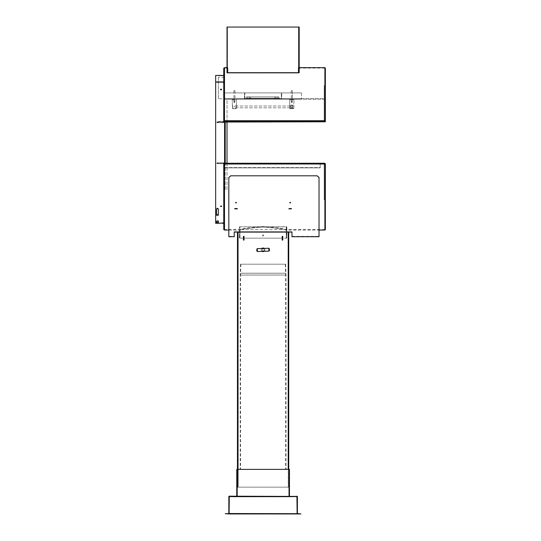 <?xml version="1.0" encoding="UTF-8"?>
<svg xmlns="http://www.w3.org/2000/svg" width="541" height="541" viewBox="0 0 541 541"><rect width="100%" height="100%" fill="white"/><g stroke="black" fill="none" stroke-linecap="round" stroke-linejoin="round"><path stroke-width="0.41" stroke-dasharray="2.71 2.03" d="M250.53 96.88L275.951 96.88L249.529 96.88L274.889 96.88L249.529 96.88L250.53 96.88L249.529 96.88L250.53 96.88L250.53 98.232L249.557 98.232L275.856 98.232L249.624 98.232L275.788 98.232L249.624 98.232L250.53 98.232L250.53 96.88L250.53 99.226L274.889 99.226L249.557 99.226L275.856 99.226L249.557 99.226L275.856 99.226L249.557 99.226L275.856 99.226L249.557 99.226L275.856 99.226L249.557 99.226L275.856 99.226L249.557 99.226L275.856 99.226L249.557 99.226L275.856 99.226L249.557 99.226L250.53 99.226L250.53 96.88M248.096 98.232L277.323 98.232L245.384 98.232L248.096 98.232L248.096 99.226L277.323 99.226L245.458 99.226L245.384 98.232L245.458 99.226L248.096 99.226L248.096 98.232M247.825 98.232L278.946 98.232L247.825 98.232L247.825 96.88L246.561 96.88L246.466 98.232L246.561 96.88L278.852 96.88L247.825 96.88L247.825 98.232M277.323 99.226L279.961 99.226L277.323 99.226L277.323 98.232L280.028 98.232L277.323 98.232L277.323 99.226M278.852 96.88L278.946 98.232L278.852 96.88M279.961 99.226L280.028 98.232L279.961 99.226M274.889 98.232L275.788 98.232L274.889 98.232L274.889 99.226L274.889 96.88L274.889 98.232M292.695 106.895A0.899 0.899 0 0 1 291.788 107.794A0.899 0.899 0 0 1 290.889 106.895A0.899 0.899 0 0 1 291.788 105.989A0.899 0.899 0 0 1 292.695 106.895A0.899 0.899 0 0 1 291.788 107.794A0.899 0.899 0 0 1 290.889 106.895A0.899 0.899 0 0 1 291.788 105.989A0.899 0.899 0 0 1 292.695 106.895M234.415 106.895L234.415 105.989L234.415 106.895M223.764 68.098L223.764 121.779L224.488 121.779L223.622 122.645L224.488 121.779L223.764 121.779L223.622 122.645L223.764 75.767L223.764 122.631L223.764 121.779L216.914 121.921L216.914 122.645L216.914 121.921L217.414 121.921L216.914 121.921L216.914 122.645L218.354 122.645L217.272 122.645L217.272 121.921L217.272 122.645L222.899 122.645L217.272 122.645L217.272 121.921L217.09 122.645L218.354 122.645L216.914 122.645L216.914 121.921L223.764 121.779L217.414 121.921L223.048 121.921L223.048 122.645L223.048 121.921L223.048 122.645L223.048 121.921L217.272 121.921L223.764 121.779L223.764 81.968L223.764 122.05L224.583 122.05L224.583 163.267L223.764 163.267L224.583 163.267L224.583 122.05L223.764 122.05L223.764 82.36L223.764 122.05L224.583 122.05L224.583 163.267L223.764 163.267L223.764 223.271L223.764 162.861L217.414 162.855L223.048 162.855L223.048 163.571L223.048 162.855L217.272 162.855L217.272 163.571L217.272 162.855L217.272 163.571L217.272 162.855L223.048 162.855L216.914 162.855L218.354 162.855L218.354 163.571L217.272 163.571L222.899 163.571L216.914 163.571L216.914 162.855L223.764 162.861L223.764 163.72L217.414 163.571L223.048 163.571L223.048 162.855L223.048 163.571L217.414 163.571L223.764 163.72L223.764 229.587M215.649 82.36L215.649 222.818L215.649 82.279L223.764 82.36L215.649 82.36M221.059 206.425L220.694 206.344M220.545 206.229L221.648 206.06L221.059 205.688L220.545 206.229M221.059 90.198L220.478 89.826L221.648 89.826L221.059 90.198M220.545 89.65L221.58 89.65M220.478 223.271L220.478 222.818L221.648 222.818L215.649 222.818M216.549 209.259L216.549 208.704C217.151 207.879 217.752 207.879 218.354 208.704L218.354 214.743L218.354 208.704C217.752 207.879 217.151 207.879 216.549 208.704L216.556 214.784M218.348 222.439L218.354 220.721L216.549 220.721L216.556 222.432M217.036 222.507L217.455 222.513M216.549 221.188L216.549 222.878L216.549 220.721L218.354 220.721L218.354 222.878L218.354 221.188L217.61 220.971M218.354 220.721L218.354 221.188L218.354 220.721M224.583 163.267L224.488 167.575L320.211 167.575L320.211 163.267L320.211 163.997L224.488 163.997L224.488 230.04M223.764 75.436L215.649 75.436L215.649 82.279L215.649 75.767L223.764 75.767L223.764 121.779L223.764 75.767L215.649 75.436L215.649 223.271M220.742 206.094L220.478 206.412L221.059 206.777L221.648 206.412L220.836 206.067M221.059 89.847L221.648 89.475L220.478 89.475L221.059 89.847M216.549 214.743L216.549 215.25L218.354 215.25L218.354 209.259L217.455 208.61M218.341 222.899L218.354 222.425M218.354 214.743L218.354 215.25L218.354 214.743M216.549 222.425L216.549 222.878M218.354 208.704L218.354 209.259L218.354 208.704M281.327 92.91L224.671 92.91L281.327 92.91L281.327 99.226L224.671 99.226L224.671 92.91L244.518 92.91L244.518 99.226L281.327 99.226L281.327 92.91M224.671 99.226L224.671 92.91L224.671 99.226L244.518 99.226L244.518 92.91L224.671 92.91L224.671 99.226M281.685 99.226L301.533 99.226L281.685 99.226L281.685 92.91L301.533 92.91L301.533 99.226L301.533 92.91L281.685 92.91L281.685 99.226M301.533 92.91L301.533 99.226L244.877 99.226L301.533 99.226L301.533 92.91L244.877 92.91L301.533 92.91M240.278 275.024L286.02 275.024L240.278 275.024M240.278 469.439L286.02 469.439L240.278 469.439M240.637 273.219L285.655 273.219L240.637 273.219M240.995 264.197L285.296 264.197L240.995 264.197M240.995 273.259L285.296 273.259L240.995 273.259M240.637 275.058L285.655 275.058L240.637 275.058M240.637 469.439L285.655 469.439L240.637 469.439M240.637 264.197L285.655 264.197L240.637 264.197M289.449 496.178L289.029 496.449L289.449 496.449L289.449 469.385L236.762 469.385L236.762 496.178M236.762 488.78L237.032 487.881L236.762 488.78M236.762 492.391L237.032 491.485L236.762 492.391M237.174 496.178L288.941 496.449L237.262 496.449L288.941 496.449L237.262 496.449L237.262 496.861L288.941 496.449L237.262 496.449L237.262 496.861L288.941 496.861L288.941 496.449L289.591 496.861L289.178 496.449L289.178 469.385L237.039 469.385L237.262 496.449L237.039 469.385L237.032 496.449L233.151 496.591L237.032 496.449L237.039 469.385L289.178 469.385L289.178 496.449L293.053 496.591L237.262 496.861L236.762 496.449L236.613 496.861L233.151 496.861L236.613 496.861L237.174 496.449L237.174 469.385M234.037 496.861L235.335 496.591L234.037 496.861M293.053 496.591L289.591 496.861L293.053 496.591M240.731 496.861L288.941 496.861L240.731 496.861M244.863 496.861L246.162 496.591L244.863 496.861M280.042 496.861L281.347 496.591L280.042 496.861M290.869 496.591L292.167 496.861L290.869 496.591M237.032 491.485L237.032 492.391L237.032 491.485M290.869 496.861L292.167 496.861L290.869 496.861M297.117 496.205L297.117 496.205A0.413 0.413 0 0 1 297.361 496.449L297.104 513.537L297.388 496.631L297.53 513.68L297.104 513.68L300.992 513.95L228.701 513.68L297.104 513.68M228.823 496.631L228.843 496.449A0.413 0.413 0 0 1 229.093 496.205L229.201 496.591L297.104 496.631L296.935 496.205L229.093 496.449L228.674 513.68L229.093 513.537L228.674 513.95L225.212 513.68L228.674 513.68M288.813 496.449L236.491 496.178L288.813 496.449M227.463 513.68L226.564 513.95L227.463 513.68M229.269 496.449L296.935 496.449M296.968 496.178L229.235 496.178M229.1 513.537L297.104 513.537L229.1 513.537L229.201 496.591L296.968 496.449M229.093 506.734L228.823 505.828L229.093 506.734M299.187 513.95L299.64 513.95L299.187 513.95M235.227 496.178L234.145 496.449L235.227 496.178M299.64 513.68L298.74 513.68L299.64 513.68M228.823 510.339L229.093 509.439L228.823 510.339M229.093 513.537L229.093 496.631M243.707 513.68L242.801 513.95L243.707 513.68M283.403 513.95L282.497 513.68L283.403 513.95M297.503 513.68L229.1 513.68M246.054 496.178L244.972 496.449L246.054 496.178M281.239 496.178L280.15 496.449L281.239 496.178M292.059 496.178L290.977 496.449L292.059 496.178M236.491 496.449L237.391 496.449L236.491 496.449M237.81 236.681L237.81 487.157L237.81 232.474L237.81 236.681L237.452 236.681L237.452 487.157L237.452 469.385L237.479 487.157L238.155 487.157L237.452 487.157L237.986 487.157L237.986 231.879L237.844 487.157L237.844 232.474L237.479 232.474L237.452 236.681M237.81 453.507L237.81 454.048L237.81 453.507M237.81 343.44L237.81 342.791L237.81 343.44M237.81 447.191L237.81 447.84L237.81 447.191M237.81 239.69L237.81 240.339L237.81 239.69M237.452 239.69L237.452 240.231L237.452 239.69M237.452 453.507L237.452 454.048L237.452 453.507M237.986 469.385L237.986 231.879L288.218 231.879L237.986 231.879L237.986 487.157L288.725 487.157L288.218 487.157L288.36 231.92L288.36 487.157L237.844 487.157L237.851 232.474L237.851 487.157L237.506 487.157L238.175 487.157L238.175 232.474L238.175 487.157L237.851 232.474L237.506 232.474L237.803 487.157L237.803 232.474L237.81 487.157L237.81 232.474L238.175 232.474L238.155 487.157L237.803 487.157L237.81 232.474L237.81 487.157L238.175 487.157L238.155 232.474L237.803 232.474L238.175 232.474L237.452 232.474L237.479 231.92L237.479 487.157L237.479 232.474M237.81 308.857L237.452 308.857M237.81 309.222L237.452 309.222M237.452 447.191L237.452 447.732L237.452 447.191M237.81 381.033L237.452 381.033M237.452 343.44L237.452 343.981L237.452 343.44M237.81 237.053L237.452 237.053M237.81 381.398L237.452 381.398M239.825 226.814L286.372 226.814L286.372 238.155L286.372 226.814L239.967 226.814L239.967 238.155L239.372 238.155L239.548 226.74L239.372 238.155L243.45 238.155L239.967 238.155L243.45 238.155L243.45 237.763L243.45 238.155L243.45 237.763L243.45 238.155L239.967 238.155L239.825 226.814M239.825 226.855L239.825 238.155L239.825 226.855M243.991 237.763L243.45 237.763L243.991 238.155L243.991 237.763L243.991 238.155L282.213 238.155L243.991 238.155L282.213 238.155L282.213 237.763L282.213 238.155L243.991 238.155L243.991 237.763M286.656 226.814L286.378 230.04L286.831 230.04L286.656 226.74L239.967 226.814L286.236 226.814L286.378 238.155L286.831 238.155L286.656 226.74M282.754 238.155L282.754 237.763L282.213 238.155L282.213 237.763L282.754 238.155L282.754 237.763L282.754 238.155L286.372 238.155L282.754 238.155M263.69 235.45A0.588 0.588 0 0 1 262.811 235.957A0.588 0.588 0 0 1 262.811 234.943A0.588 0.588 0 0 1 263.69 235.45A0.588 0.588 0 0 1 263.102 236.038A0.588 0.588 0 0 1 262.513 235.45A0.588 0.588 0 0 1 263.102 234.862A0.588 0.588 0 0 1 263.69 235.45M286.236 226.814L286.236 238.155L286.236 226.814L286.236 238.155L286.831 238.155L286.831 226.821M286.378 230.04L286.378 226.855M286.831 230.04L286.831 226.855M262.513 235.45A0.588 0.588 0 0 1 263.393 234.943A0.588 0.588 0 0 1 263.393 235.957A0.588 0.588 0 0 1 262.513 235.45A0.588 0.588 0 0 0 263.393 235.957A0.588 0.588 0 0 0 263.393 234.943A0.588 0.588 0 0 0 262.513 235.45M227.017 163.267L227.017 189.438L225.212 189.438L225.212 121.786M225.212 163.267L225.212 189.438L227.017 189.438L227.017 99.226L225.212 99.226L227.017 99.226L227.017 121.786M228.823 236.715L228.823 177.617L230.622 175.926L317.236 175.926L319.034 177.617L317.236 175.926M319.034 236.715L319.034 177.617M288.725 469.385L288.725 231.92L237.479 231.92L288.725 231.92L288.725 235.45L288.725 231.92L288.218 231.771L237.479 231.92L237.479 487.157L237.986 487.157L237.986 232.089M234.233 232.089L234.233 236.356L234.233 231.71L291.971 231.71L234.233 231.71L234.233 236.715M291.971 236.715L291.971 232.089M230.622 175.926L228.823 177.495L228.823 236.356L228.823 177.495M230.622 175.805L317.236 175.805M319.034 177.495L319.034 236.356L319.034 177.495M234.686 208.853L234.686 208.353L237.391 208.353L234.686 208.353L237.391 208.353L234.686 208.61L237.391 208.853L234.686 208.853L237.391 208.353L237.391 208.853M291.518 208.853L291.518 208.353L288.813 208.353L291.518 208.353L288.813 208.353L291.518 208.61L288.813 208.353L288.813 208.853L291.518 208.853L288.813 208.853M244.877 99.226L244.877 92.91L244.877 99.226M324.181 163.896L324.181 199.805L324.181 163.72L324.898 163.72L324.898 199.805L324.898 163.72L324.181 163.72M324.898 199.805L324.181 199.805L324.898 199.805M324.898 85.688L324.898 121.779L324.898 85.688L324.181 85.688L324.181 121.779L324.181 85.688L324.898 85.688M223.764 121.779L224.488 121.779L224.488 120.968L324.898 121.137L224.488 121.333L224.488 68.098L224.488 121.137L324.898 120.974L324.898 121.786L324.181 121.779L324.898 121.786L324.898 120.521L324.898 121.786L324.898 120.521L224.488 120.521L324.898 120.521L224.488 120.521L224.488 121.786L224.488 68.098L224.488 121.786L224.488 120.521L324.898 120.521L324.898 121.786L324.898 68.098L324.898 121.786L324.898 103.372L325.351 103.372L325.351 121.779L325.351 68.098M282.767 237.709L282.172 237.709L282.172 236.39L282.767 236.39L282.767 237.709L282.172 237.709L282.767 237.709L282.767 236.39L282.767 237.709M244.032 237.709L243.436 237.709L243.436 236.39L244.032 236.39L244.032 237.709L243.436 237.709L243.436 236.39L244.032 236.39L243.436 236.39L243.436 237.709L244.032 237.709L244.032 236.39L244.032 237.709M244.032 238.737L244.032 240.055L243.436 240.055L243.436 238.737L244.032 238.737L243.436 238.737L243.436 240.055L244.032 240.055L244.032 238.737M238.175 239.69L238.175 240.339L238.175 239.69M238.175 343.44L238.175 342.791L238.175 343.44M282.767 238.737L282.767 240.055L282.172 240.055L282.172 238.737L282.767 238.737L282.172 238.737L282.172 240.055L282.767 240.055L282.767 238.737M282.172 237.709L282.172 236.39L282.767 236.39L282.172 236.39L282.172 237.709M261.891 248.481A1.806 1.806 0 0 0 261.296 249.82A1.806 1.806 0 0 1 264.001 248.258A1.806 1.806 0 0 1 264.001 251.382A1.806 1.806 0 0 1 261.296 249.82A1.806 1.806 0 0 0 262.169 251.362M238.175 232.474L238.175 487.157L238.175 232.474L237.81 232.474L238.175 232.474M238.175 447.191L238.175 447.84L238.175 447.191M264.136 251.295A1.806 1.806 0 0 0 264.224 248.407M237.81 487.157L238.175 487.157L237.81 487.157M227.463 52.308L227.017 52.308L227.463 52.308L227.463 51.551L227.463 52.308M227.463 44.193L227.017 44.193L227.017 45.999L227.017 44.193L227.463 44.193L227.463 45.999L227.463 44.193M227.463 38.898L227.017 38.898L227.017 39.561L227.017 38.898L227.463 39.006L227.463 37.992L227.463 39.682L227.017 39.682L227.463 39.682L227.463 38.898M227.017 38.621L227.017 39.006L227.017 38.553L227.463 38.621M299.187 72.65L299.187 27.05L227.017 27.05L227.017 72.819L298.72 72.819L227.017 72.819L227.017 67.645L227.017 72.819L227.463 72.656L227.463 67.645L227.463 72.819L227.017 72.819L299.187 72.819L298.74 72.819L298.72 27.05L298.74 72.819M227.017 37.992L227.017 38.641L227.017 37.877L227.463 37.992L227.017 37.992M227.463 27.05L227.463 72.656L227.463 27.05L298.72 27.05L227.463 27.05M227.463 38.641L227.017 38.641M227.463 47.351L227.463 49.15L227.463 47.351L227.017 47.351L227.017 49.15L227.017 47.351L227.463 47.351M227.463 51.571L227.017 51.571L227.017 52.193L227.017 51.544L227.463 51.551M227.463 51.246L227.463 50.624L227.463 51.273L227.017 51.267L227.017 50.509L227.017 51.632L227.017 51.185L227.463 51.273M227.463 50.509L227.017 50.509L227.463 50.509M227.463 41.035L227.463 42.84L227.463 41.035L227.017 41.035L227.017 42.84L227.017 41.035L227.463 41.035M227.463 45.999L227.017 45.999L227.463 45.999M227.463 42.84L227.017 42.84L227.463 42.84M227.463 37.877L227.017 37.877L227.463 37.877M227.463 49.15L227.017 49.15L227.463 49.15M299.187 72.819L298.74 72.656M324.898 98.685L324.898 99.226L224.488 99.226L324.898 99.226L324.898 98.685L224.488 98.685L324.898 98.685M301.716 98.685L301.716 99.226L224.488 99.226L301.716 99.226L301.716 98.685L224.488 98.685L224.488 99.226L224.488 98.685L301.716 98.685M224.488 98.685L224.488 99.226L224.488 98.685M263.068 248.806A1.082 1.082 0 0 0 262.182 250.456A1.082 1.082 0 0 0 264.055 250.395A1.082 1.082 0 0 0 263.068 248.806A1.082 1.082 0 0 0 262.182 250.456A1.082 1.082 0 0 0 264.055 250.395A1.082 1.082 0 0 0 263.068 248.806M234.415 90.651L233.874 90.651L234.415 90.651M234.415 101.478L233.874 101.478L234.415 101.478M234.415 99.672L232.251 99.672L234.415 99.672M236.221 108.518L236.485 105.089L236.221 108.518L232.61 108.518L232.339 105.089L232.792 108.694L236.221 108.518M236.221 106.638L236.221 105.901L236.221 106.638M232.61 106.638L232.61 105.901L232.61 106.638M232.61 107.213L232.61 107.882L232.61 107.213M236.221 107.213L236.221 107.882L236.221 107.213M234.415 102.384L233.962 102.384L234.415 102.384M234.354 90.651L234.956 90.651L234.354 90.651M234.354 101.478L234.956 101.478L234.354 101.478M234.645 99.672L232.251 99.672L234.645 99.672M232.508 105.089L232.522 108.518L235.937 108.694L232.711 108.694L232.725 105.089L232.339 105.089L232.725 105.089M232.887 108.694L236.302 108.518L236.099 105.089L236.302 108.518L232.711 108.694M232.718 106.638L232.616 105.901L232.515 106.638M236.309 106.638L236.207 105.901L236.106 106.638M236.106 107.213L236.207 107.882L236.309 107.213M232.522 107.213L232.616 107.882L232.718 107.213M234.368 102.384L234.862 102.384L234.368 102.384M234.368 99.672L234.862 99.672L234.368 99.672M292.329 90.651L291.247 90.651L292.329 90.651L291.247 90.651L292.329 90.651L292.329 101.478L291.247 101.478L292.329 101.478L291.247 101.478L292.329 101.478L292.329 90.651M292.728 105.089L292.6 108.518L293.804 108.518L292.755 108.518L292.884 105.089L290.855 105.089L290.984 108.518L289.78 108.518L289.624 99.672L293.959 99.672L289.624 99.672L293.959 99.672L289.624 99.672L289.78 108.518L290.828 108.518L290.7 105.089L292.728 105.089L290.7 105.089M292.6 108.518L290.828 108.518L292.6 108.518M290.855 105.089L292.884 105.089M290.754 106.638A0.994 0.994 90 0 1 292.674 106.638M290.909 106.638A0.994 0.994 90 0 1 292.83 106.638M292.803 107.213A0.994 0.994 90 0 1 290.93 107.213M292.654 107.213A0.994 0.994 90 0 1 290.774 107.213M292.241 102.384L291.342 102.384L292.241 102.384L292.241 99.672L291.342 99.672L292.241 99.672L291.342 99.672L292.241 99.672L292.241 102.384L291.342 102.384L292.241 102.384M290.902 108.518L290.774 105.089L292.809 105.089L290.774 105.089L290.95 108.694L289.78 108.518L292.681 108.518L292.728 107.213L292.634 108.694L289.962 108.694L293.804 108.518L290.902 108.518M292.809 105.089L292.728 107.213L292.809 105.089L290.774 105.089L292.809 105.089M290.835 106.638A0.994 0.994 0 0 1 292.749 106.638A0.994 0.994 0 0 0 290.835 106.638M292.728 107.213A0.994 0.994 0 0 1 290.855 107.213A0.994 0.994 0 0 0 292.728 107.213M292.634 108.694L293.621 108.694L292.634 108.694M223.048 122.645L217.414 122.645L223.048 122.645M223.622 122.645L216.914 122.645L223.622 122.645M217.813 121.921L217.813 122.645L218.354 122.645L216.914 122.645L218.354 122.645L217.09 122.645L217.813 122.645L217.813 121.921L218.354 121.921L218.354 122.645L218.354 121.921L218.354 122.645L218.354 121.921L217.996 121.921L218.354 122.645L218.354 121.921L217.09 121.921L217.09 122.645L217.09 121.921L218.354 121.921L216.914 121.921L217.996 121.921L216.914 121.921L216.914 122.645L222.899 122.645L216.914 122.645L216.914 121.921L216.914 122.645L216.914 121.921L216.914 122.645L216.914 121.921L222.899 121.921L216.914 121.921L218.354 121.921L218.354 122.645L218.354 121.921L216.914 121.921L218.354 121.921L217.813 121.921L217.813 122.645L217.813 121.921M223.764 98.793L223.764 121.563L223.764 98.793L218.354 98.793L218.354 77.356L223.764 77.356M223.622 121.921L222.899 121.921L223.622 121.921M217.09 121.921L217.09 122.645L217.09 121.921L217.631 121.921L217.09 121.921L217.09 122.645L217.09 121.921L218.354 121.921L218.354 122.645L218.354 121.921L218.354 122.645L218.354 121.921L217.09 121.921M216.914 121.921L216.914 122.645L216.914 121.921M223.764 72.846L223.764 72.48L223.764 72.846M224.488 72.846L224.488 72.48L224.488 72.846M218.354 77.356L218.354 98.793M218.354 121.563L223.764 121.563L218.354 121.563M217.543 162.855L218.354 162.855L218.354 163.571L216.914 163.571L218.354 163.571L218.354 162.855L216.914 162.855L223.622 162.855L216.914 162.855L218.354 162.855L217.09 162.855L217.543 162.855L217.09 162.855L217.09 163.571L217.272 162.855L216.914 162.855L216.914 163.571L216.914 162.855L217.272 162.855L216.914 163.571L217.272 163.571L216.914 162.855L217.414 162.855L216.914 162.855L216.914 163.571L218.354 163.571L218.354 162.855L217.996 162.855L218.354 163.571L218.354 162.855L218.354 163.571L218.354 162.855L218.354 163.571L218.354 162.855L218.354 163.571L218.354 162.855L217.543 162.855L217.543 163.571M223.764 163.72L223.764 216.508L223.764 162.861L223.764 163.72L216.914 163.571L224.488 163.72L223.764 163.72L223.764 216.508L223.764 163.72L224.488 163.72L224.488 229.587L224.488 163.72L223.622 162.855L224.488 163.72L224.488 163.267L320.211 163.267L224.488 163.267L320.211 163.267L320.211 167.575L224.488 167.575L224.488 163.477L320.211 163.477L224.488 163.477L224.488 167.866L320.211 167.866L320.211 163.267L320.211 167.866L224.488 167.866L224.488 163.72L224.488 229.587L224.488 163.477M222.899 162.855L217.414 162.855L222.899 162.855L222.899 163.571L216.914 163.571L216.914 162.855L216.914 163.571L222.899 163.571L222.899 162.855M220.248 162.855L220.971 162.855L220.248 162.855L220.971 162.855L220.248 162.855L220.971 162.855L220.248 162.855L220.248 163.571L220.971 163.571L220.248 163.571L220.971 163.571L220.248 163.571L220.971 163.571L220.248 163.571L220.248 162.855L220.248 163.571M217.631 162.855L217.996 162.855L217.631 162.855L217.813 163.571L217.272 163.571L217.996 163.571L217.272 163.571L217.813 163.571L217.813 162.855L218.354 162.855L217.272 162.855L217.631 163.571M223.764 218.76L223.764 218.131L223.764 218.76M224.488 218.76L224.488 219.389L224.488 218.76M217.09 162.855L217.09 163.571L217.09 162.855M216.914 162.855L216.914 163.571L216.914 162.855M217.813 162.855L217.813 163.571L217.813 162.855M324.898 163.997L324.898 229.587L324.898 163.896L320.211 163.896L324.898 163.997L324.898 230.04M290.165 202.064L289.584 202.49L290.754 202.49L290.165 202.064M236.038 202.064L235.45 202.49L236.627 202.49L236.038 202.064M236.038 202.916L235.45 202.49L236.627 202.49L236.038 202.916M290.165 202.916L289.584 202.49L290.754 202.49L290.165 202.916M228.823 230.04L240.549 230.04C241.881 229.046 249.394 228.038 263.102 227.017C276.809 228.038 284.323 229.046 285.655 230.04C284.323 229.046 276.809 228.038 263.102 227.017C249.394 228.038 241.881 229.046 240.549 230.04L240.549 229.587L285.655 229.587C284.323 228.586 276.809 227.578 263.102 226.551C249.394 227.578 241.881 228.586 240.549 229.587L224.488 229.587M290.165 202.368L290.754 202.801L289.584 202.801L290.165 202.368M236.038 202.368L236.627 202.801L235.45 202.801L236.038 202.368M236.038 203.227L236.627 202.801L235.45 202.801L236.038 203.227M290.165 203.227L290.754 202.801L289.584 202.801L290.165 203.227M224.488 163.997L320.211 163.896L224.488 163.896L224.488 163.267L224.488 163.72L320.211 163.72L224.488 163.72M324.898 67.645L324.898 120.974L224.488 120.968L224.488 120.521L224.488 121.786L224.488 120.974L324.898 120.974L324.898 120.521L324.898 120.974L224.488 120.974L224.488 67.645M227.917 72.974L298.287 72.974L298.287 68.098L298.287 72.974L227.917 72.974L227.917 68.098L227.917 72.974M298.287 72.494L298.287 72.974L298.287 72.494L227.917 72.494L298.287 72.494L298.287 67.645L298.287 72.494M224.488 121.333L324.898 121.333L224.488 121.333M227.917 72.494L227.917 67.645L227.917 72.494M325.351 194.936L324.898 194.645L324.898 197.147L324.898 194.645L324.898 197.147L324.898 194.645L325.351 194.645L325.351 197.147L324.898 197.147L325.351 197.147L325.351 194.936L324.898 194.936L325.351 194.936L325.351 197.147L324.898 196.856L325.351 196.856L325.351 194.936M324.898 163.896L324.898 229.587L324.898 163.862L325.351 163.862L324.756 163.267L320.387 163.267L324.756 163.267L325.351 163.862L325.351 194.314L325.351 163.862L324.756 163.267L320.387 163.267L320.387 163.72L320.387 163.267L320.387 163.72L324.756 163.72L320.387 163.72L324.756 163.72L324.756 163.267L325.351 163.862L325.351 229.587M324.898 194.314L324.898 163.862L324.898 194.314L325.351 194.314L324.898 194.314M324.898 163.862L325.351 163.862M325.351 171.889L324.898 171.889L324.898 169.387L324.898 171.592L325.351 171.592L324.898 171.889L325.351 171.889L325.351 169.678L324.898 169.678L325.351 169.678L325.351 171.889M325.351 169.387L325.351 171.592L325.351 169.387L324.898 169.387L325.351 169.387M325.351 121.779L325.351 103.372L324.898 103.372L324.898 121.779L325.351 121.779L324.898 121.779L324.898 99.585L324.898 121.779L325.351 121.779M325.351 99.943L325.351 99.585L324.898 99.943L325.351 99.943M325.351 118.777L325.351 120.393L325.351 118.777L324.898 118.777L325.351 118.777M325.351 99.585L324.898 99.585L325.351 99.585M325.351 119.006L324.898 119.006L325.351 119.006M325.351 120.163L324.898 120.163L325.351 120.163M325.351 120.393L324.898 120.393L325.351 120.393M324.898 121.779L324.898 68.098L324.898 121.779L224.488 121.786L324.898 121.786L224.488 121.786M277.594 96.88L277.594 98.232L277.594 96.88M289.99 106.895L289.99 105.989L289.99 106.895M215.649 81.968L223.764 81.968L215.649 81.948M223.764 82.279L215.649 82.279L223.764 82.279M289.029 469.385L289.029 496.178M297.009 496.591L229.201 496.591M288.218 232.089L288.218 469.385M237.506 487.157L237.506 232.474L237.506 487.157M227.463 52.193L227.017 52.193L227.463 52.193M227.463 39.561L227.017 39.561L227.463 39.561M227.463 50.624L227.017 50.624L227.463 50.624M257.381 251.518L257.286 248.63M268.823 248.251L268.918 251.139M217.414 122.645L217.414 121.921L217.414 122.645M222.899 121.921L222.899 122.645L222.899 121.921M217.996 121.921L217.996 122.645M217.272 121.921L217.272 122.645M217.543 121.921L217.543 122.645M217.631 121.921L217.631 122.645M217.414 163.571L217.414 162.855L217.414 163.571M217.272 162.855L217.272 163.571M217.996 162.855L217.996 163.571M320.211 163.767L224.488 163.767L320.211 163.767M324.898 120.974L224.488 120.974M249.624 98.232L249.557 99.226M275.788 98.232L275.856 99.226M249.557 98.232L249.462 96.88M275.856 98.232L275.951 96.88M289.99 107.794L234.415 107.794L289.99 107.794M289.99 105.989L234.415 105.989L289.99 105.989M223.764 222.818L221.648 222.818L221.648 223.271M221.648 206.412L221.648 206.06L221.648 206.412M220.478 206.412L220.478 206.06L220.478 206.412M220.478 89.475L220.478 89.826L220.478 89.475M221.648 89.475L221.648 89.826L221.648 89.475M240.549 264.197L240.19 275.024L240.19 469.439M285.655 264.197L286.02 275.024L286.02 469.439M240.907 264.197L240.549 275.058L240.549 469.439M285.296 264.197L285.655 275.058L285.655 469.439M237.81 239.149L237.452 239.149M237.81 240.231L237.452 240.231M237.81 452.966L237.452 452.966L237.81 452.966M237.81 454.048L237.452 454.048L237.81 454.048M237.81 446.65L237.452 446.65M237.81 447.732L237.452 447.732M237.81 342.899L237.452 342.899M237.81 343.981L237.452 343.981M239.825 230.04L239.372 230.04M228.823 236.356L234.233 236.356M291.971 236.356L319.034 236.356M288.36 235.45L288.725 235.45M238.175 239.041L237.81 239.041L238.175 239.041M238.175 240.339L237.81 240.339L238.175 240.339M238.175 342.791L237.81 342.791L238.175 342.791M238.175 344.09L237.81 344.09L238.175 344.09M238.175 446.541L237.81 446.541L238.175 446.541M238.175 447.84L237.81 447.84L238.175 447.84M227.463 38.553L227.017 38.553L227.463 38.553M227.463 39.006L227.017 39.006L227.463 39.006M227.917 67.645L227.463 67.645M227.463 51.544L227.017 51.544L227.463 51.544M227.463 51.185L227.017 51.185L227.463 51.185M227.463 51.632L227.017 51.632L227.463 51.632M298.74 67.645L298.287 67.645M233.874 90.651L233.874 101.478L233.874 90.651M234.956 90.651L234.956 101.478L234.956 90.651M236.485 105.089L236.579 99.672L236.485 105.089M232.339 105.089L232.251 99.672L232.339 105.089M234.862 102.384L234.862 99.672L234.862 102.384L234.415 102.641L233.962 102.384L233.962 99.672L233.962 102.384L234.862 102.384M291.247 90.651L291.247 101.478L291.247 90.651M293.804 108.518L293.959 99.672L293.804 108.518M291.342 102.384L291.342 99.672L291.342 102.384L291.788 102.641L291.342 102.384M224.488 72.48L223.764 72.48M224.488 73.204L223.764 73.204M223.764 219.389L224.488 219.389L223.764 219.389M223.764 218.131L224.488 218.131L223.764 218.131M220.971 162.855L220.971 163.571M324.898 229.587L285.655 229.587L285.655 230.04L319.034 230.04M324.898 68.098L298.287 68.098M227.917 68.098L224.488 68.098"/><path stroke-width="0.81" d="M220.694 206.344L221.37 206.371M221.58 89.65L220.545 89.65M216.549 214.743L218.354 214.743L216.549 214.743M217.455 222.513L217.867 222.507M218.354 222.432L216.549 222.425M216.556 221.168L218.354 221.188L218.354 222.878L216.616 222.912M224.366 163.267L224.488 163.72L223.764 163.72L223.764 163.267L224.488 163.267L224.488 163.997L320.211 163.997L320.211 163.477M224.447 122.05L324.898 121.786L224.488 121.786L324.898 121.786L324.898 120.968L224.488 120.968L224.488 121.786L223.764 122.05L224.583 122.05L224.583 163.267M220.518 223.271L215.649 223.271L215.649 75.436L223.764 75.436M221.059 89.103L221.648 89.475L220.478 89.475L221.059 89.103M221.059 206.04L221.648 206.412L220.478 206.412L221.059 206.04M216.549 209.225L216.549 209.259C217.151 208.441 217.752 208.441 218.354 209.259L218.354 215.25L216.549 215.25L216.549 209.259M217.61 220.971L216.948 221.005M216.549 221.188L216.549 222.878L218.354 222.878M215.649 81.948L223.764 81.948L215.649 81.968M236.762 496.178L236.762 469.385L237.174 469.385L237.174 496.178M289.029 496.178L289.029 469.385L289.449 469.385L289.449 496.178M289.029 469.385L237.174 469.385M229.235 496.178L297.361 496.449A0.413 0.413 0 0 0 297.117 496.205L297.117 496.449M228.843 496.449L229.093 496.205A0.413 0.413 0 0 0 228.843 496.449L228.823 513.537L228.674 513.95L225.212 513.68L228.674 513.68M229.093 513.537L228.674 513.95L229.093 513.537L229.235 496.449M296.968 496.449L297.361 496.449M297.388 496.631L297.388 513.537L300.992 513.95L228.701 513.95L297.503 513.95L297.117 513.537L296.935 496.449M229.269 496.449L229.1 513.68M297.53 513.68L297.117 513.537L297.117 496.631M229.1 513.537L297.104 513.68M237.479 232.474L237.452 469.385L237.479 232.089L234.233 232.089L291.971 232.089L288.725 232.089L288.725 469.385M225.212 121.786L225.212 163.267M227.017 121.786L227.017 163.267M230.622 175.926L228.823 177.617L230.622 175.805L317.236 175.805L319.034 177.495L319.034 236.715L291.971 236.715L291.971 232.089M228.823 177.495L228.823 236.715L234.233 236.715L234.233 232.089M319.034 177.617L317.236 175.926M230.622 175.805L317.236 175.805M288.813 208.853L291.518 208.853M237.391 208.853L234.686 208.853M282.172 238.737L282.767 238.737L282.767 240.055L282.172 240.055L282.172 238.737L282.172 240.055L282.767 240.055L282.767 238.737L282.172 238.737M244.032 240.055L243.436 240.055L243.436 238.737L244.032 238.737L244.032 240.055L244.032 238.737L243.436 238.737L243.436 240.055L244.032 240.055M244.032 236.39L243.436 236.39L243.436 237.709L244.032 237.709L244.032 236.39M282.172 237.709L282.767 237.709L282.767 236.39L282.172 236.39L282.172 237.709M262.169 251.362A1.806 1.806 0 0 0 264.136 251.295M264.224 248.407A1.806 1.806 0 0 0 261.891 248.481M298.74 27.05L298.74 72.65L299.187 72.65L299.187 27.05L298.72 27.05L298.72 72.819L227.017 72.819L227.017 27.05L298.72 27.05M256.792 250.091L256.819 250.997L256.792 250.091M269.411 249.678L269.445 250.578L269.411 249.678M223.764 121.779L223.764 68.098L224.488 68.098M224.488 229.587L223.764 229.587L223.764 163.72M324.898 163.862L325.351 163.862L324.756 163.267L320.387 163.267L320.387 163.72L324.898 163.896L320.211 163.896M228.823 230.04L224.488 230.04L224.488 163.997M319.034 230.04L324.898 230.04L324.898 163.997L320.211 163.997M224.488 163.267L320.211 163.267M324.898 120.968L324.898 67.645L299.187 67.645M224.488 120.968L224.488 67.645L227.017 67.645M325.351 163.862L325.351 229.587L324.898 229.587M324.898 68.098L325.351 68.098L325.351 121.779L324.898 121.779M297.009 496.591L229.201 496.591M237.986 232.089L237.986 469.385M288.218 469.385L288.218 232.089M257.381 251.518L268.918 251.139L268.823 248.251L257.286 248.63L257.381 251.518L256.819 250.997M223.764 223.271L221.648 223.271M257.286 248.63L256.759 249.191M268.918 251.139L269.445 250.578M268.823 248.251L269.384 248.779"/></g></svg>
